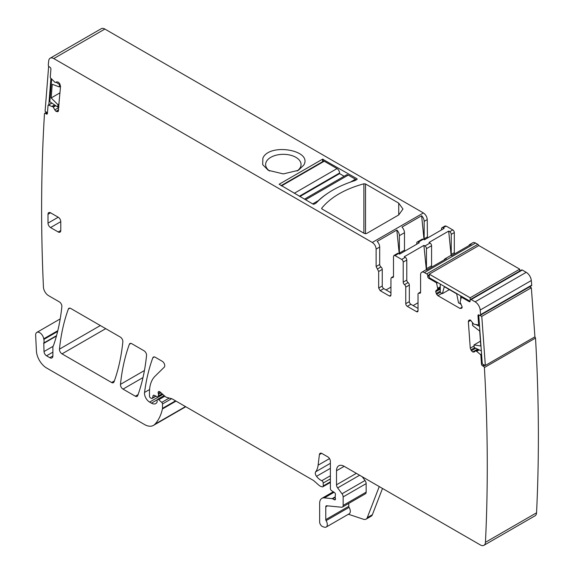 <?xml version="1.0" encoding="UTF-8"?>
<svg xmlns="http://www.w3.org/2000/svg" width="574" height="574" viewBox="0 0 574 574"><rect width="100%" height="100%" fill="white"/><g stroke="black" fill="none" stroke-linecap="round" stroke-linejoin="round"><path stroke-width="0.86" d="M356.339 473.349L336.507 484.8L336.507 470.752A10.841 6.257 -120 0 1 338.753 465.787A10.841 6.257 -120 0 1 344.178 466.325L480.345 544.941A7.225 4.176 -120 0 0 483.961 545.3L535.068 515.796A7.225 4.176 -120 0 0 536.554 512.804A1734.657 1001.508 -120 0 0 535.513 338.05L484.406 367.554A1.442 0.832 -120 0 0 483.365 366.212L482.605 365.853A1.442 0.832 -120 0 1 481.5 364.138L480.854 355.292A0.725 0.416 -120 0 0 480.46 354.538L476.592 351.288L479.111 349.831M535.513 338.05A1.442 0.832 -120 0 0 534.789 336.909M104.884 29.059L53.777 58.562L372.282 242.458L423.39 212.947L104.884 29.059A7.225 4.176 -120 0 0 101.268 28.7L50.16 58.204A7.225 4.176 -120 0 0 48.697 60.901A1734.65 1001.508 -120 0 0 48.288 65.056A1.442 0.832 -120 0 0 49.221 66.771L49.988 67.287A1.442 0.832 -120 0 1 50.914 69.102L50.275 77.21A0.725 0.416 -120 0 0 50.584 77.985L55.111 82.462L56.998 81.831L58.483 82.233L59.703 83.668L60.55 86.272L58.218 111.413M423.39 212.947C425.721 214.554 426.999 216.764 427.228 219.584L427.443 238.052M441.535 229.916L441.535 228.732A2.167 1.248 60 0 1 441.987 227.742L445.051 225.969L446.134 226.077L452.778 229.916L449.715 231.688L448.689 231.092L429.015 242.458L430.034 243.046L424.925 245.995L423.906 245.407L404.225 256.765L405.251 257.353L401.671 259.419A2.167 1.248 -120 0 1 403.206 262.074L403.206 282.164A2.167 1.248 -120 0 0 404.483 284.647A2.167 1.248 -120 0 1 405.761 287.136L405.761 303.682A2.167 1.248 -120 0 0 407.296 306.337L416.494 311.646A2.167 1.248 -120 0 0 417.578 311.754A2.167 1.248 -120 0 0 418.023 310.764L416.494 311.646M454.608 253.873A2.167 1.248 -120 0 1 454.314 252.66L454.314 232.57A2.167 1.248 -120 0 0 452.778 229.916M478.752 245.607A1.442 0.832 -120 0 0 477.819 244.373L475.523 243.046A5.424 3.128 -120 0 0 472.811 242.773L469.747 244.546A5.424 3.128 -120 0 0 468.85 245.65M476.592 351.288L475.545 350.879L474.117 352.02L472.725 351.962L471.419 350.736L470.264 348.153L468.341 321.705L468.75 320.436L470.407 320.055L473.787 324.181L478.314 324.927A0.725 0.416 -120 0 0 478.623 324.511L477.977 315.664A1.442 0.832 -120 0 1 478.271 314.896A1.442 0.832 -120 0 1 478.91 314.918L479.67 315.284A1.442 0.832 -120 0 0 480.309 315.313L531.416 285.802A1.442 0.832 -120 0 0 531.711 285.142A1734.65 1001.508 -120 0 0 531.309 280.521A7.225 4.176 -120 0 0 526.229 272.32L522.283 270.045A1.442 0.832 -120 0 0 521.565 269.974L470.458 299.477A1.442 0.832 -120 0 0 470.156 300.137L470.156 301.027A1.442 0.832 -120 0 1 469.855 301.687A1.442 0.832 -120 0 1 469.13 301.615L461.761 297.361A0.725 0.416 -120 0 0 461.274 297.49L460.061 302.161L462.235 307.104L461.711 308.26L459.961 308.417L462.235 307.104M53.777 58.562A7.225 4.176 -120 0 0 50.16 58.204M58.11 111.485L56.166 111.464L54.774 109.914L58.864 107.553M51.911 103.098L48.431 105.107L53.174 106.915L54.774 109.914M48.431 105.107A0.725 0.416 -120 0 0 48.037 105.401L47.398 113.516A1.442 0.832 -120 0 1 47.104 114.075A1.442 0.832 -120 0 1 46.286 113.946L45.525 113.43A1.442 0.832 -120 0 0 44.715 113.3A1.442 0.832 -120 0 0 44.485 113.566A1734.657 1001.508 -120 0 0 43.445 287.122A7.225 4.176 -120 0 0 48.553 295.646L59.323 301.867A3.616 2.088 -120 0 1 61.863 306.616A263.086 151.895 -120 0 1 53.604 345.211A7.225 4.176 -120 0 1 53.217 346.007A3.616 2.088 -120 0 0 52.887 347.256L52.887 355.93L49.823 357.702A4.334 2.504 -120 0 0 51.99 357.918A4.334 2.504 -120 0 0 52.887 355.93M57.809 330.681L43.739 338.811A7.225 4.176 -120 0 0 43.854 339.428A7.225 4.176 -120 0 1 43.796 342.994L44.004 351.546A3.616 2.088 -120 0 0 46.551 355.808L49.823 357.702M43.739 338.811A5.783 3.336 -120 0 0 40.912 333.58A5.783 3.336 -120 0 0 36.836 332.403A5.783 3.336 -120 0 0 35.645 335.331L36.42 351.008A14.458 8.345 -120 0 0 46.623 368.013L144.447 424.487A18.067 10.432 -120 0 0 153.48 425.384A18.067 10.432 -120 0 0 154.93 424.215A68.665 39.642 -120 0 0 162.42 408.975A3.616 2.088 -120 0 0 162.485 408.358L162.485 403.974A1.442 0.832 -120 0 0 161.732 402.396L158.733 399.734A1.808 1.04 -120 0 0 157.498 399.404A1.808 1.04 -120 0 0 157.118 400.229L157.118 401.707A1.808 1.04 -120 0 1 157.003 402.259A8.675 5.008 -120 0 1 155.776 403.579A8.675 5.008 -120 0 1 151.443 403.149L149.606 402.087A7.225 4.176 -120 0 1 144.548 392.444A252.969 146.054 -120 0 1 152.813 357.824A3.616 2.088 -120 0 1 153.423 357.057A3.616 2.088 -120 0 1 155.224 357.236L162.205 361.268A3.616 2.088 -120 0 1 164.738 365.294A3.616 2.088 -120 0 1 164.257 367.159L154.994 376.271A39.749 22.953 -120 0 0 149.477 392.394L149.477 396.117A1.442 0.832 -120 0 0 150.503 397.882L151.256 398.32A1.808 1.04 -120 0 0 152.16 398.406A1.808 1.04 -120 0 0 152.49 397.94L153.079 395.744A1.808 1.04 -120 0 1 153.409 395.271A1.808 1.04 -120 0 1 154.198 395.307L157.233 396.749A1.808 1.04 -120 0 0 158.022 396.778A1.808 1.04 -120 0 0 158.395 395.952L158.395 394.345A3.616 2.088 -120 0 0 158.237 393.226A2.167 1.248 -120 0 1 158.589 391.561A2.167 1.248 -120 0 1 160.074 391.956L165.298 396.591A3.616 2.088 -120 0 0 166.625 397.359L171.698 398.715A3.616 2.088 -120 0 1 172.358 398.995L312.988 480.187A7.225 4.176 -120 0 1 314.308 481.148L318.728 485.073A7.225 4.176 -120 0 0 321.375 486.601L322.272 486.838A1.808 1.04 -120 0 0 322.846 486.788A1.808 1.04 -120 0 0 323.219 485.963L323.219 483.007A1.808 1.04 -120 0 0 321.792 480.718A11.566 6.68 -120 0 1 316.511 476.334A3.616 2.088 -120 0 1 315.671 471.806A25.299 14.608 -120 0 0 318.118 465.191L319.409 454.594A3.616 2.088 -120 0 1 320.134 453.309A3.616 2.088 -120 0 1 321.942 453.489L327.819 456.882A3.616 2.088 -120 0 1 330.373 461.309L330.373 488.517A1.808 1.04 -120 0 0 331.6 490.698L334.262 492.356A1.808 1.04 -120 0 1 335.403 495.018A3.616 2.088 -120 0 0 335.23 495.979L335.23 497.228A3.616 2.088 -120 0 0 335.403 498.383A1.808 1.04 -120 0 1 335.116 499.789A1.808 1.04 -120 0 1 334.212 499.696L332.676 498.813A1.808 1.04 -120 0 0 332.188 498.641L324.375 497.866A10.841 6.257 -120 0 0 321.892 498.354A10.841 6.257 -120 0 0 319.646 503.319L319.646 521.974A3.616 2.088 -120 0 0 322.732 526.645L324.274 527.154A5.424 3.128 -120 0 0 326.19 527.061A5.424 3.128 -120 0 0 326.097 520.654A1.442 0.832 -120 0 1 325.774 519.606L325.774 506.856A2.167 1.248 -120 0 1 326.226 505.866A2.167 1.248 -120 0 1 326.721 505.766L341.573 507.237A3.616 2.088 -120 0 0 342.405 507.079A3.616 2.088 -120 0 0 343.152 505.421L343.152 496.897A3.616 2.088 -120 0 0 342.011 493.776L337.648 487.914A3.616 2.088 -120 0 1 336.507 484.8M483.961 545.3A7.225 4.176 -120 0 0 485.446 542.308A1734.657 1001.508 -120 0 0 484.406 367.554M478.235 349.423L475.545 350.879M480.309 315.313A1.442 0.832 -120 0 0 480.603 314.652A1734.664 1001.515 -120 0 0 480.201 310.025A7.225 4.176 -120 0 0 475.121 301.824L471.175 299.549A1.442 0.832 -120 0 0 470.458 299.477M437.732 282.602L436.613 283.247L437.833 289.325L436.183 290.394L435.659 291.556L436.671 294.362L437.933 295.696L459.961 308.417M436.613 283.247A0.725 0.416 -120 0 0 436.132 282.559L428.756 278.304A1.442 0.832 -120 0 1 427.738 276.532L427.738 275.649A1.442 0.832 -120 0 0 426.712 273.877L424.416 272.55A5.424 3.128 -120 0 0 421.703 272.284A5.424 3.128 -120 0 0 420.584 274.767L420.584 292.202A2.167 1.248 -120 0 1 420.132 293.192A2.167 1.248 -120 0 1 419.3 293.206A2.167 1.248 -120 0 0 418.475 293.221A2.167 1.248 -120 0 0 418.023 294.218L418.023 310.764M390.937 295.122L390.492 296.119L389.409 296.012L390.937 295.122L390.937 278.577L391.389 277.586L393.046 277.551L393.491 276.56L393.491 256.47L393.943 255.48L395.027 255.588L401.671 259.419M389.409 296.012L380.203 290.695L378.675 288.04L382.248 285.981A2.167 1.248 60 0 0 383.784 288.636L380.203 290.695M372.282 242.458C374.614 244.058 375.891 246.275 376.121 249.094L376.121 266.53L378.675 271.495L378.675 288.04M60.779 221.657A3.616 2.088 -120 0 0 58.225 217.23L50.562 212.803A3.616 2.088 -120 0 0 48.754 212.624A3.616 2.088 -120 0 0 48.008 214.281L48.008 223.128A3.616 2.088 -120 0 0 50.562 227.555L58.225 231.982A3.616 2.088 -120 0 0 60.033 232.161A3.616 2.088 -120 0 0 60.779 230.504L60.779 221.657L50.562 227.555M70.76 308.468A3.616 2.088 -120 0 0 68.952 308.288A3.616 2.088 -120 0 0 68.342 309.056A252.969 146.054 -120 0 0 59.474 349.136A3.616 2.088 -120 0 0 62.014 353.878L111.6 382.506A3.616 2.088 -120 0 0 113.401 382.686A3.616 2.088 -120 0 0 114.011 381.918A252.969 146.054 -120 0 0 122.843 341.817A3.616 2.088 -120 0 0 120.303 337.074L70.76 308.468M120.475 384.358A3.616 2.088 -120 0 0 123.015 389.1L135.313 396.196A3.616 2.088 -120 0 0 137.121 396.376A3.616 2.088 -120 0 0 137.731 395.608A252.969 146.054 -120 0 0 146.542 355.493A3.616 2.088 -120 0 0 144.002 350.757L131.769 343.697A3.616 2.088 -120 0 0 129.968 343.517A3.616 2.088 -120 0 0 129.358 344.285A252.969 146.054 -120 0 0 120.475 384.358L144.433 370.524M357.078 179.382L357.078 178.794L357.078 179.382L357.078 178.794L322.581 159.17L279.143 184.254L313.124 204.172L314.15 204.172L316.195 202.988C325.35 193.323 338.301 185.854 355.033 180.566L357.078 179.382M321.792 208.807L321.792 208.104L322.079 209.044L364.49 233.532L366.535 233.532L398.729 214.941L402.97 209.036L398.729 203.139L365.523 183.96L363.887 183.795C344.895 189.033 330.861 197.133 321.792 208.104L321.655 208.455M303.797 165.061C312.808 150.036 269.357 142.675 262.878 158.13L262.677 164.638L268.259 170.299L283.341 173.908L298.415 170.299L303.797 165.061M424.351 239.76A2.167 1.248 60 0 1 424.157 238.791L424.157 221.356A5.424 3.128 60 0 0 421.632 215.738L401.958 227.096A5.424 3.128 60 0 1 404.483 232.714L404.483 250.149L399.375 253.105L399.375 235.67A5.424 3.128 60 0 0 396.842 230.045L377.168 241.41A5.424 3.128 60 0 1 379.694 247.028L379.694 264.463A2.167 1.248 60 0 0 380.971 266.946A2.167 1.248 60 0 1 382.248 269.428L382.248 285.981M441.987 227.742A2.167 1.248 60 0 1 443.071 227.849L444.089 228.438L424.416 239.796L423.39 239.207L418.281 242.156L419.3 242.752L399.626 254.11L398.607 253.521L395.027 255.588M454.314 252.66L451.243 254.433L451.243 234.343A2.167 1.248 -120 0 0 449.715 231.688M451.243 254.433A2.167 1.248 -120 0 0 451.544 255.645M421.703 272.284L425.284 270.218A5.424 3.128 -120 0 1 426.683 269.995L446.364 258.637A5.424 3.128 -120 0 0 444.958 258.86L450.066 255.904A5.424 3.128 -120 0 1 451.473 255.688L471.146 244.323A5.424 3.128 -120 0 0 469.747 244.546M444.958 258.86A5.424 3.128 -120 0 0 444.068 259.965M531.711 285.142L480.603 314.652M382.499 488.452L372.368 514.727A7.225 4.176 -120 0 1 371.184 516.198L366.069 519.147A7.225 4.176 -120 0 1 363.521 519.269L348.382 514.247M43.638 343.446L56.431 336.055M326.19 527.061L349.186 513.787A5.424 3.128 -120 0 0 349.1 507.373L326.097 520.654M348.777 503.398L348.777 506.325A1.442 0.832 -120 0 0 349.1 507.373M342.405 507.079L365.401 493.798A3.616 2.088 -120 0 0 366.155 492.148L366.155 483.617A3.616 2.088 -120 0 0 365.014 480.503L362.216 476.743M418.023 308.403L410.869 304.27L407.296 306.337M405.251 257.353A2.167 1.248 -120 0 1 406.779 260.008L406.779 280.098A2.167 1.248 -120 0 0 408.057 282.587A2.167 1.248 -120 0 1 409.334 285.07L409.334 301.615A2.167 1.248 -120 0 0 410.869 304.27M393.943 255.48L397.524 253.414A2.167 1.248 60 0 1 398.607 253.521M390.937 292.762L383.784 288.636M297.016 171.038A17.708 10.224 0 0 0 300.331 167.421A17.708 10.224 0 0 0 301.049 164.544A17.708 10.224 0 0 0 278.354 154.736A17.708 10.224 0 0 0 266.343 161.667A17.708 10.224 0 0 0 265.633 164.544A17.708 10.224 0 0 0 269.658 171.038M390.937 287.122L386.058 289.942M396.842 230.045L399.231 253.88M418.281 242.156A2.167 1.248 -120 0 0 417.198 242.049A2.167 1.248 -120 0 0 416.746 243.046L416.746 244.223M399.375 253.105A2.167 1.248 -120 0 0 399.561 254.074M404.483 250.149A2.167 1.248 -120 0 0 404.699 251.182M417.198 242.049L422.306 239.1L423.39 239.207M421.632 215.738L424.021 239.573M418.023 302.763L413.144 305.583M426.36 269.967L423.906 245.407M430.034 243.046A2.167 1.248 -120 0 1 431.569 245.701L431.569 265.791L426.46 268.74A2.167 1.248 -120 0 0 426.755 269.959M426.46 268.74L426.46 248.65A2.167 1.248 -120 0 0 424.925 245.995M431.569 265.791A2.167 1.248 -120 0 0 431.863 267.003M451.15 255.652L448.689 231.092M366.069 519.147A7.225 4.176 -120 0 0 367.26 517.676L379.249 486.573M304.457 199.164L346.459 174.912A3.616 2.088 60 0 1 348.26 175.092L355.421 179.224A1.442 0.832 60 0 1 356.117 179.942M327.632 193.345A95.765 55.291 0 0 0 318.348 200.62L316.583 202.579M281.066 185.66L323.521 161.15A1.442 0.832 60 0 1 324.245 161.222L337.017 168.598A3.616 2.088 60 0 1 339.578 173.025L299.377 196.229M344.142 176.247L339.578 173.613L339.578 173.025M299.893 196.53L339.578 173.613M51.66 79.133L49.802 101.663L57.752 107.058L57.938 104.69L51.165 97.939L60.033 92.816M57.938 104.69L59.151 103.994M60.557 86.244L59.344 86.939L52.248 84.285L51.165 97.939M47.448 112.877L45.088 111.277L48.647 66.304M50.914 78.337L48.812 104.891M56.044 82.211L59.531 84.572L60.019 84.292M57.752 107.058L58.964 106.362M59.344 86.939L59.531 84.572M440.258 284.058L440.258 292.396L442.411 293.637L444.276 286.677L456.682 293.838L458.547 302.95L461.051 303.99M442.411 293.637L449.37 289.619M470.156 301.027L470.156 297.777L519.728 269.156L519.728 271.028M519.728 269.156L478.845 245.55L429.266 274.171L429.266 277.716L470.12 301.3M470.156 297.777L429.266 274.171M460.7 295.861L460.7 299.197M460.7 303.388L460.7 304.198M473.134 323.291L472.431 322.954L472.617 325.537L479.713 331.083L480.797 345.978L474.024 344.917L480.445 341.207M529.537 286.885L531.352 287.746L534.918 336.838L485.339 365.459L482.289 364.002L478.723 314.911L481.78 316.367L531.352 287.746M485.339 365.459L481.78 316.367M481.335 350.893L474.21 347.5L474.024 344.917M479.555 326.348L476.183 324.748M484.98 365.286L483.365 366.212M484.212 364.921L482.605 365.853M482.268 363.694L481.5 364.138M536.554 512.804L485.446 542.308M52.22 106.283L54.587 104.913M52.299 106.326L54.659 104.963M53.174 106.915L55.535 105.551M53.346 107.123L55.771 105.716M55.994 111.349L58.691 109.785M56.166 111.464L58.67 110.021M57.472 111.743L58.405 111.205M399.375 235.67L404.483 232.714M424.157 221.356L427.228 219.584M376.121 249.094L379.694 247.028M424.157 238.791L427.228 237.019M443.071 227.849L446.134 226.077M454.314 232.57L451.243 234.343M475.523 243.046L424.416 272.55M477.819 244.373L426.712 273.877M429.266 274.767L427.738 275.649M429.266 275.649L427.738 276.532M429.524 277.866L428.756 278.304M436.9 282.121L436.132 282.559M437.819 288.213L440.258 286.806M437.833 288.313L440.258 286.907M437.833 289.325L440.258 287.918M437.754 289.49L436.183 290.394M435.659 291.556L440.258 288.901M435.659 291.764L440.258 289.102M436.183 293.522L440.258 291.169M436.671 294.362L440.258 292.288M437.933 295.696L441.958 293.371M462.529 296.916L461.761 297.361M469.898 301.171L469.13 301.615M522.283 270.045L471.175 299.549M526.229 272.32L475.121 301.824M531.309 280.521L480.201 310.025M478.745 315.219L477.977 315.664M479.39 324.073L478.623 324.511M479.405 324.303L478.58 324.776M468.75 320.436L469.683 319.897M468.341 321.705L470.824 320.27M470.264 348.153L474.095 345.943M470.895 349.918L474.691 347.729M471.419 350.736L475.753 348.231M472.725 351.962L477.633 349.128M472.904 352.049L477.812 349.214M475.581 350.858L478.149 349.372L475.559 350.865M476.671 351.338L479.204 349.882M481.55 353.907L480.46 354.538M481.622 354.847L480.854 355.292M334.097 492.255L324.375 497.866M335.23 496.883L332.188 498.641M335.23 497.335L332.676 498.813M335.489 498.964L334.212 499.696M321.612 453.324L319.409 454.594M329.519 458.604L318.118 465.191M330.373 463.311L315.671 471.806M330.373 468.334L316.511 476.334M330.373 475.76L321.792 480.718M330.373 478.874L323.219 483.007M330.373 481.83L323.219 485.963M160.218 392.085L158.237 393.226M161.043 392.817L158.395 394.345M162.141 393.793L158.395 395.952M153.983 395.221L153.079 395.744M155.762 396.046L152.49 397.94M154.384 356.913L152.813 357.824M149.592 389.531L144.548 392.444M162.865 394.431L149.606 402.087M157.176 399.834L151.443 403.149M164.853 396.196L158.733 399.734M169.244 398.055L161.732 402.396M171.626 398.693L162.485 403.974M175.529 400.824L162.485 408.358M176.031 401.118L162.42 408.975M185.488 406.579L154.93 424.215M57.615 331.478L43.854 339.428M46.996 112.576L45.525 113.43M47.412 113.3L46.286 113.946M100.335 325.544L59.474 349.136M105.716 328.651L62.014 353.878M114.377 380.899L111.6 382.506M69.92 308.152L68.342 309.056M142.991 377.57L123.015 389.1M138.09 394.596L135.313 396.196M130.929 343.374L129.358 344.285M46.551 355.808L52.887 352.149M53.052 346.323L44.004 351.546M43.796 342.994L56.546 335.639M348.777 506.325L325.774 519.606M327.524 505.845L325.774 506.856M366.155 492.148L343.152 505.421M366.155 483.617L343.152 496.897M365.014 480.503L342.011 493.776M359.611 475.236L337.648 487.914M344.178 466.325L336.507 470.752M420.563 292.482L419.3 293.206M409.334 301.615L405.761 303.682M409.334 285.07L405.761 287.136M408.057 282.587L404.483 284.647M406.779 280.098L403.206 282.164M406.779 260.008L403.206 262.074M392.214 277.565L393.47 276.84M382.248 269.428L378.675 271.495M377.398 269.012L380.971 266.946M376.121 266.53L379.694 264.463M60.779 230.504L58.225 231.982M58.225 217.23L48.008 223.128M48.008 214.281L50.562 212.803M322.581 161.696L322.581 159.17M323.09 161.394L323.09 159.17M363.887 233.18L363.887 183.795M365.523 233.776L365.523 183.96M398.729 214.941L398.729 203.139M431.569 245.701L426.46 248.65M372.368 514.727L367.26 517.676M305.512 199.774L348.26 175.092M350.463 182.08L355.421 179.224M312.665 203.906L318.348 200.62M294.268 193.28L337.017 168.598M324.245 161.222L281.49 185.904M462.314 296.794L461.403 297.325M479.412 324.36L478.472 324.898M333.307 491.76L321.892 498.354M330.373 482.44L322.846 486.788M162.557 394.159L158.022 396.778M156.028 396.175L152.16 398.406M164.142 395.565L157.498 399.404M185.768 406.736L153.48 425.384M60.198 318.914L36.836 332.403M46.523 112.253L44.715 113.3M51.811 103.033L48.187 105.121M420.584 292.008L418.475 293.221M391.389 277.586L393.491 276.367"/></g></svg>

